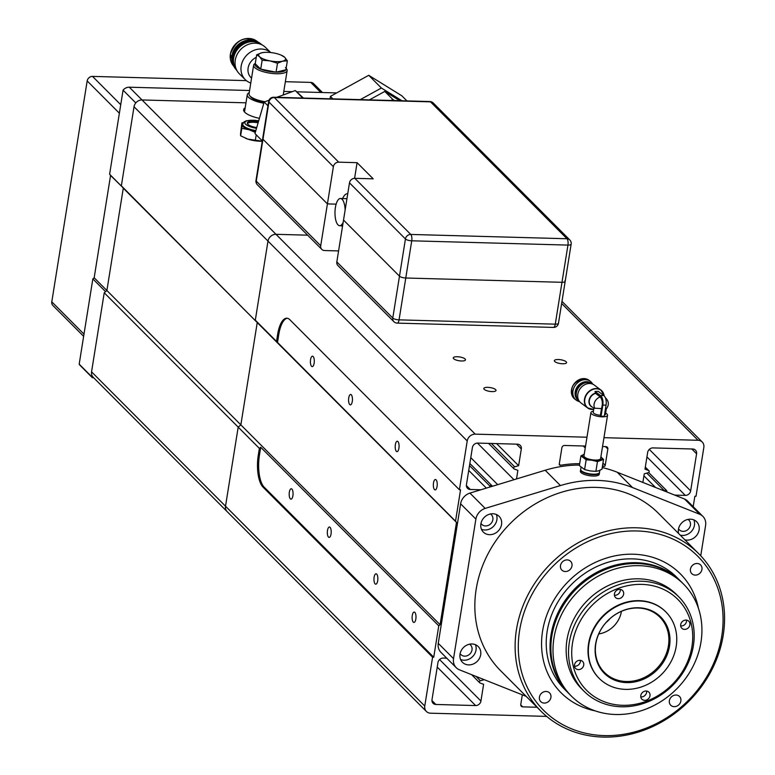 <?xml version="1.0" encoding="UTF-8"?>
<svg xmlns="http://www.w3.org/2000/svg" width="775" height="775" viewBox="0 0 775 775"><rect width="100%" height="100%" fill="white"/><g stroke="black" fill="none" stroke-linecap="round" stroke-linejoin="round"><path stroke-width="1.16" d="M558.339 359.522A6.19 1.918 9.1 0 0 554.348 360.666A6.19 1.918 9.1 0 0 562.582 363.766A6.19 1.918 9.1 0 0 566.573 362.623A6.19 1.918 9.1 0 0 558.339 359.522M487.785 387.345A6.19 1.918 9.1 0 0 483.794 388.498A6.19 1.918 9.1 0 0 492.018 391.598A6.19 1.918 9.1 0 0 496.019 390.455A6.19 1.918 9.1 0 0 487.785 387.345M457.26 356.733A6.19 1.918 9.1 0 0 453.268 357.885A6.19 1.918 9.1 0 0 461.503 360.985A6.19 1.918 9.1 0 0 465.494 359.842A6.19 1.918 9.1 0 0 457.26 356.733M433.506 482.922A5.202 1.938 -88.4 0 0 435.143 489.907A5.202 1.938 -88.4 0 0 437.071 486.487A5.202 1.938 -88.4 0 0 435.434 479.502A5.202 1.938 -88.4 0 0 433.506 482.922M395.357 444.656A5.202 1.938 -88.4 0 0 396.994 451.641A5.202 1.938 -88.4 0 0 398.922 448.221A5.202 1.938 -88.4 0 0 397.284 441.237A5.202 1.938 -88.4 0 0 395.357 444.656M348.731 397.885A5.202 1.938 -88.4 0 0 350.368 404.87A5.202 1.938 -88.4 0 0 352.286 401.45A5.202 1.938 -88.4 0 0 350.649 394.465A5.202 1.938 -88.4 0 0 348.731 397.885M310.572 359.619A5.202 1.938 -88.4 0 0 312.209 366.604A5.202 1.938 -88.4 0 0 314.137 363.194A5.202 1.938 -88.4 0 0 312.499 356.2A5.202 1.938 -88.4 0 0 310.572 359.619M412.281 615.466A5.202 1.938 -88.4 0 0 413.918 622.451A5.202 1.938 -88.4 0 0 415.836 619.041A5.202 1.938 -88.4 0 0 414.199 612.056A5.202 1.938 -88.4 0 0 412.281 615.466M374.122 577.201A5.202 1.938 -88.4 0 0 375.768 584.185A5.202 1.938 -88.4 0 0 377.687 580.775A5.202 1.938 -88.4 0 0 376.049 573.791A5.202 1.938 -88.4 0 0 374.122 577.201M327.496 530.429A5.202 1.938 -88.4 0 0 329.133 537.414A5.202 1.938 -88.4 0 0 331.051 534.004A5.202 1.938 -88.4 0 0 329.414 527.019A5.202 1.938 -88.4 0 0 327.496 530.429M289.346 492.164A5.202 1.938 -88.4 0 0 290.983 499.158A5.202 1.938 -88.4 0 0 292.902 495.738A5.202 1.938 -88.4 0 0 291.264 488.754A5.202 1.938 -88.4 0 0 289.346 492.164M516.508 478.95L517.894 470.347L514.29 469.03A1.24 1.085 -44.9 0 1 514.648 466.812L518.63 465.698L521.313 448.957A4.95 4.33 135.1 0 0 520.228 445.334A4.95 4.33 135.1 0 0 517.467 444.182L477.72 443.087A4.95 4.33 135.1 0 0 472.382 447.611L466.443 484.704A4.95 4.33 135.1 0 0 467.528 488.327A4.95 4.33 135.1 0 0 470.289 489.48L480.868 489.771M446.739 658.169L443.29 658.072A4.95 4.33 135.1 0 0 437.952 662.596L432.004 699.689A4.95 4.33 135.1 0 0 433.099 703.312A4.95 4.33 135.1 0 0 435.86 704.465L475.598 705.56A4.95 4.33 135.1 0 0 480.936 701.036L483.619 684.296L480.025 682.978A1.24 1.085 -44.9 0 1 480.374 680.76L484.239 679.685M522.311 694.826L520.771 704.465A2.48 2.17 135.1 0 0 522.689 706.858L537.036 707.255M674.734 495.109L685.313 495.399A4.95 4.33 135.1 0 0 690.651 490.875L696.589 453.782A4.95 4.33 135.1 0 0 695.504 450.159A4.95 4.33 135.1 0 0 692.743 449.006L653.005 447.911A4.95 4.33 135.1 0 0 647.658 452.435L644.984 469.175L648.578 470.493A1.24 1.085 -44.9 0 1 648.22 472.711L644.238 473.825L642.863 482.428M664.572 491.069L664.621 490.972A1.24 1.085 -44.9 0 1 666.81 491.03L666.955 492.009M489.567 487.126L490.023 486.167A1.24 1.085 -44.9 0 1 492.212 486.225L492.232 486.322M585.561 446.051L564.558 445.48A2.48 2.17 135.1 0 0 561.885 447.737L559.269 464.08A1.24 1.085 135.1 0 0 560.461 465.262A120.377 105.284 -44.9 0 1 579.681 463.683M602.456 466.172A120.377 105.284 -44.9 0 1 603.667 466.453A1.24 1.085 135.1 0 0 605.217 465.349L607.833 449.006A2.48 2.17 135.1 0 0 605.905 446.613L602.543 446.526M586.975 437.216L475.23 434.145A7.43 6.5 135.1 0 0 467.228 440.927L459.401 489.761L460.553 489.8L455.526 521.188L456.485 522.389L440.093 624.708L438.766 625.832L433.738 657.229L432.586 657.2L424.768 706.035A7.43 6.5 135.1 0 0 426.395 711.469A7.43 6.5 135.1 0 0 430.542 713.194L546.656 716.391M603.958 437.681L698.062 440.278A7.43 6.5 135.1 0 1 702.208 442.002A7.43 6.5 135.1 0 1 703.836 447.437L696.018 496.271L694.865 496.242L693.199 506.666M440.093 624.708L240.851 424.874L238.187 427.132L225.515 506.201A7.43 6.5 135.1 0 0 227.153 511.636L93.194 377.28A7.43 6.5 -44.9 0 1 91.557 371.845L104.228 292.785L106.892 290.518L123.283 188.199L121.355 185.816L257.242 322.555L255.314 320.162L267.985 241.102A7.43 6.5 -44.9 0 1 275.987 234.312L307.646 235.183L275.987 234.312A7.43 6.5 135.1 0 0 267.985 241.102L255.314 320.162L276.51 341.426L277.634 334.451A24.771 9.242 91.6 0 1 286.789 318.196A24.771 9.242 91.6 0 1 289.831 319.697L459.401 489.761M276.51 341.426L455.526 521.188M456.485 522.389L257.242 322.555L240.851 424.874L257.242 322.555L123.283 188.199L106.892 290.518L240.851 424.874L238.187 427.132L259.383 448.396L260.72 447.262L438.766 625.832M432.586 657.2L263.016 487.126A24.771 9.242 91.6 0 1 258.259 455.371L259.383 448.396M655.505 487.456L643.918 475.831M497.715 484.656L470.783 457.637M513.97 479.725L477.439 443.087M518.63 465.698L496.61 443.61M486.351 488.105L468.73 470.435M433.738 657.229L264.168 487.155A24.771 9.242 91.6 0 1 259.412 455.4L260.72 447.262M277.479 342.618L278.777 334.48A24.771 9.242 91.6 0 1 287.36 318.254M121.355 185.816L134.027 106.747A7.43 6.5 -44.9 0 1 142.028 99.956L245.985 102.823L142.028 99.956A7.43 6.5 135.1 0 0 135.79 102.92L123.07 90.162L109.604 174.249L110.563 175.441L94.172 277.76L92.845 278.893L79.186 364.143A7.43 6.5 135.1 0 0 79.67 364.957L92.38 377.706L93.649 377.745M227.676 512.101A7.43 6.5 -44.9 0 1 227.153 511.636A7.43 6.5 -44.9 0 1 225.515 506.201L238.187 427.132L104.228 292.785M245.191 107.754A19.811 6.132 9.1 0 0 243.631 109.672A19.811 6.132 9.1 0 0 259.412 118.343M560.499 565.566A6.19 5.415 135.1 0 0 561.856 570.09A6.19 5.415 135.1 0 0 567.842 571.049A6.19 5.415 135.1 0 0 571.989 565.876A6.19 5.415 135.1 0 0 570.632 561.352A6.19 5.415 135.1 0 0 564.646 560.393A6.19 5.415 135.1 0 0 560.499 565.566M690.447 569.141A6.19 5.415 135.1 0 0 691.804 573.674A6.19 5.415 135.1 0 0 697.791 574.624A6.19 5.415 135.1 0 0 701.937 569.46A6.19 5.415 135.1 0 0 700.581 564.927A6.19 5.415 135.1 0 0 694.594 563.967A6.19 5.415 135.1 0 0 690.447 569.141M669.377 700.687A6.19 5.415 135.1 0 0 670.733 705.221A6.19 5.415 135.1 0 0 676.72 706.17A6.19 5.415 135.1 0 0 680.867 701.007A6.19 5.415 135.1 0 0 679.51 696.473A6.19 5.415 135.1 0 0 673.523 695.514A6.19 5.415 135.1 0 0 669.377 700.687M539.429 697.113A6.19 5.415 135.1 0 0 540.785 701.646A6.19 5.415 135.1 0 0 546.772 702.596A6.19 5.415 135.1 0 0 550.918 697.432A6.19 5.415 135.1 0 0 549.553 692.898A6.19 5.415 135.1 0 0 543.575 691.939A6.19 5.415 135.1 0 0 539.429 697.113M460.011 654.148A11.15 9.746 135.1 0 0 462.462 662.305A11.15 9.746 135.1 0 0 473.225 664.03A11.15 9.746 135.1 0 0 480.694 654.72A11.15 9.746 135.1 0 0 478.243 646.563A11.15 9.746 135.1 0 0 467.48 644.839A11.15 9.746 135.1 0 0 460.011 654.148M460.592 659.506A11.15 9.746 135.1 0 0 476.024 650.041A11.15 9.746 135.1 0 0 475.443 644.693M684.858 539.797A11.15 9.746 135.1 0 0 699.108 529.935A11.15 9.746 135.1 0 0 696.667 521.778A11.15 9.746 135.1 0 0 685.894 520.054A11.15 9.746 135.1 0 0 678.435 529.364A11.15 9.746 135.1 0 0 678.619 533.529M680.198 535.118A11.15 9.746 135.1 0 0 694.448 525.256A11.15 9.746 135.1 0 0 693.867 519.909M480.878 523.929A11.15 9.746 135.1 0 0 483.319 532.086A11.15 9.746 135.1 0 0 494.092 533.801A11.15 9.746 135.1 0 0 501.551 524.501A11.15 9.746 135.1 0 0 499.1 516.344A11.15 9.746 135.1 0 0 488.337 514.619A11.15 9.746 135.1 0 0 480.878 523.929M481.449 529.277A11.15 9.746 135.1 0 0 496.882 519.822A11.15 9.746 135.1 0 0 496.31 514.464M542.577 631.131A84.213 73.654 135.1 0 0 561.052 692.743A84.213 73.654 135.1 0 0 595.297 710.908A84.213 73.654 135.1 0 1 561.052 692.743A84.213 73.654 135.1 0 1 543.885 662.393A84.213 73.654 135.1 0 1 584.127 568.627A84.213 73.654 135.1 0 1 680.314 573.82A84.213 73.654 135.1 0 0 598.949 560.8A84.213 73.654 135.1 0 0 542.577 631.131M721.757 636.062A108.984 95.315 135.1 0 0 637.069 530.962A108.984 95.315 135.1 0 0 519.608 630.501A108.984 95.315 135.1 0 0 604.297 735.601A108.984 95.315 135.1 0 0 721.757 636.062M516.46 629.591A111.455 97.485 -44.9 0 1 591.073 536.503A111.455 97.485 -44.9 0 1 698.759 553.738A111.455 97.485 -44.9 0 1 723.211 635.277A111.455 97.485 -44.9 0 1 648.597 728.364A111.455 97.485 -44.9 0 1 540.902 711.13A111.455 97.485 -44.9 0 1 516.46 629.591M698.759 553.738L658.488 513.35A111.455 97.485 135.1 0 0 550.802 496.107A111.455 97.485 135.1 0 0 476.189 589.194A111.455 97.485 135.1 0 0 500.631 670.743L540.902 711.13M678.532 528.831A6.81 5.958 135.1 0 0 679.288 529.78A6.81 5.958 135.1 0 0 685.865 530.836A6.81 5.958 135.1 0 0 690.428 525.15A6.81 5.958 135.1 0 0 688.936 520.161A6.81 5.958 135.1 0 0 687.977 519.405M480.975 523.387A6.81 5.958 135.1 0 0 481.721 524.346A6.81 5.958 135.1 0 0 488.308 525.402A6.81 5.958 135.1 0 0 492.861 519.705A6.81 5.958 135.1 0 0 491.369 514.726A6.81 5.958 135.1 0 0 490.42 513.97M460.118 653.616A6.81 5.958 135.1 0 0 460.863 654.565A6.81 5.958 135.1 0 0 467.451 655.621A6.81 5.958 135.1 0 0 472.004 649.934A6.81 5.958 135.1 0 0 470.512 644.955A6.81 5.958 135.1 0 0 469.563 644.199M460.612 503.808L475.879 519.114A12.381 10.831 -44.9 0 1 485.179 508.4L469.921 493.094A12.381 10.831 -44.9 0 0 460.612 503.808L438.262 643.337A12.381 10.831 -44.9 0 0 440.985 652.395L456.243 667.701A12.381 10.831 -44.9 0 0 459.333 669.774L526.186 696.367M456.243 667.701A12.381 10.831 -44.9 0 1 453.53 658.643L475.879 519.114M485.179 508.4L560.422 485.557A118.885 103.986 -44.9 0 1 632.497 487.543L699.796 514.309A12.381 10.831 -44.9 0 1 702.877 516.382A12.381 10.831 -44.9 0 1 705.599 525.44L700.736 555.782M469.921 493.094L545.164 470.251A118.885 103.986 -44.9 0 1 579.458 465.077M602.223 467.596A118.885 103.986 -44.9 0 1 617.229 472.237L632.497 487.543M617.229 472.237L684.528 499.003L699.796 514.309M684.528 499.003A12.381 10.831 -44.9 0 1 687.619 501.076L702.877 516.382M698.382 608.123A84.213 73.654 135.1 0 0 680.314 573.82A84.213 73.654 135.1 0 1 697.481 604.171A84.213 73.654 135.1 0 1 698.382 608.123M249.579 90.51L129.318 87.207A7.43 6.5 135.1 0 0 123.07 90.162M336.689 92.913L296.641 91.808M292.223 91.683L283.805 91.46M109.604 174.249L122.324 187.007L110.563 175.441M94.172 277.76L106.892 290.518L105.555 291.652L92.845 278.893M92.089 375.739L91.905 376.902A7.43 6.5 135.1 0 0 92.38 377.706M91.905 376.902L79.186 364.143M83.642 336.321L52.874 305.466A4.95 4.33 -44.9 0 1 51.789 301.833L87.178 80.92A4.95 4.33 -44.9 0 1 92.516 76.396L246.382 80.629M285.365 81.704L310.746 82.402A4.95 4.33 -44.9 0 1 313.517 83.555L322.448 92.516M336.825 261.911L392.78 318.041A4.95 4.33 135.1 0 0 393.865 321.664L337.91 265.544A4.95 4.33 -44.9 0 1 336.825 261.911L349.486 182.852A4.95 4.33 -44.9 0 1 354.824 178.328L410.779 234.447L566.99 238.748L430.493 101.845L274.282 97.543L338.714 162.169A4.95 4.33 135.1 0 0 333.376 166.693L268.944 102.067L262.977 139.277A4.95 1.531 -170.9 0 1 262.686 138.618A4.95 1.531 9.1 0 0 262.977 139.277L327.418 203.903L336.127 204.145L327.418 203.903L320.714 245.762A4.95 4.33 135.1 0 0 321.799 249.385A4.95 4.33 135.1 0 0 324.56 250.538L338.578 250.926M349.486 182.852L405.441 238.971A4.95 1.531 9.1 0 0 411.738 240.802A4.95 1.85 91.6 0 0 410.779 234.447A4.95 4.33 135.1 0 0 405.441 238.971L392.78 318.041A4.95 1.531 -170.9 0 0 399.067 319.862A4.95 1.85 91.6 0 1 397.236 323.117L553.447 327.418A4.95 1.85 91.6 0 0 555.278 324.163L561.982 282.303L405.771 278.002L399.067 319.862L555.278 324.163A4.95 1.531 9.1 0 0 558.475 323.243L565.178 281.393A4.95 1.531 -170.9 0 1 561.982 282.303L567.949 245.094L411.738 240.802L405.771 278.002A4.95 1.531 -170.9 0 1 399.483 276.181L343.528 220.061L399.483 276.181A4.95 1.531 9.1 0 0 405.771 278.002L561.982 282.303A4.95 1.531 9.1 0 0 565.178 281.393A4.95 1.531 9.1 0 0 564.888 280.734M320.714 245.762L256.273 181.137A4.95 1.531 -170.9 0 1 255.983 180.478A4.95 4.95 0 0 0 257.368 184.76A4.95 4.33 -44.9 0 1 256.273 181.137L262.977 139.277L327.418 203.903L333.376 166.693M354.592 178.328L357.091 162.672L373.201 178.831L354.824 178.328M338.714 162.169L357.091 162.672M345.137 209.996A13.621 5.086 -88.4 0 0 340.438 198.487A13.621 5.086 -88.4 0 0 337.638 200.58A13.621 5.086 -88.4 0 0 335.091 215.808A13.621 5.086 -88.4 0 0 339.692 225.719A13.621 5.086 -88.4 0 0 342.502 223.636A13.621 5.086 -88.4 0 0 343.151 222.396M347.471 193.731L347.743 193.731A18.581 6.927 -88.4 0 0 347.471 193.731A18.581 6.927 -88.4 0 0 343.645 196.569A18.581 6.927 -88.4 0 0 342.627 198.545M341.872 225.787A18.581 6.927 -88.4 0 0 342.405 227.065M330.092 98.793L330.402 96.371L368.726 75.301L401.838 95.8L406.933 100.905M369.394 99.878L384.787 91.421L399.803 100.711M391.065 100.469L392.838 99.5L394.572 100.566M384.787 91.421L392.838 99.5M360.278 99.626L381.397 88.021L402.012 100.769M330.402 96.371L332.892 98.871M368.726 75.301L381.397 88.021M262.318 140.924L254.985 133.571L264.168 102L268.993 100.227M276.869 97.33L295.285 90.559L303.461 98.067M264.168 102L267.947 105.788M295.285 90.559L302.744 98.047M263.81 103.22A18.581 5.754 -170.9 0 1 247.273 94.753A18.581 5.754 -170.9 0 1 249.23 92.69M574.614 666.684A4.95 4.33 135.1 0 0 575.631 668.467A4.95 4.33 135.1 0 0 581.289 668.777A4.95 4.33 135.1 0 0 583.653 663.255A4.95 4.33 135.1 0 0 582.645 661.472A4.95 4.33 135.1 0 0 576.988 661.162A4.95 4.33 135.1 0 0 574.614 666.684M574.517 666.18A4.95 4.33 135.1 0 0 580.359 660.358M640.877 697.393A4.95 4.33 135.1 0 0 641.884 699.176A4.95 4.33 135.1 0 0 647.542 699.486A4.95 4.33 135.1 0 0 649.905 693.964A4.95 4.33 135.1 0 0 648.898 692.182A4.95 4.33 135.1 0 0 643.24 691.872A4.95 4.33 135.1 0 0 640.877 697.393M640.78 696.89A4.95 4.33 135.1 0 0 646.612 691.067M680.77 626.442A4.95 4.33 135.1 0 0 681.787 628.225A4.95 4.33 135.1 0 0 687.444 628.535A4.95 4.33 135.1 0 0 689.808 623.013A4.95 4.33 135.1 0 0 688.801 621.23A4.95 4.33 135.1 0 0 683.143 620.92A4.95 4.33 135.1 0 0 680.77 626.442M680.673 625.938A4.95 4.33 135.1 0 0 686.514 620.116M614.517 595.733A4.95 4.33 135.1 0 0 615.524 597.515A4.95 4.33 135.1 0 0 621.182 597.825A4.95 4.33 135.1 0 0 623.555 592.303A4.95 4.33 135.1 0 0 622.548 590.521A4.95 4.33 135.1 0 0 616.881 590.211A4.95 4.33 135.1 0 0 614.517 595.733M614.42 595.229A4.95 4.33 135.1 0 0 620.262 589.407M606.021 622.577A24.897 21.768 135.1 0 0 610.012 618.595M598.726 633.96A24.897 21.768 135.1 0 0 621.414 611.33M596.44 658.295A39.137 34.236 135.1 0 0 599.075 665.144A39.137 34.236 135.1 0 0 644.693 677.331A39.137 34.236 135.1 0 0 667.817 631.238A39.137 34.236 135.1 0 0 652.598 611.775A39.137 34.236 135.1 0 0 611 617.752A39.137 34.236 135.1 0 0 596.44 658.295M596.208 658.963A39.854 34.856 135.1 0 0 641.574 679.995A39.854 34.856 135.1 0 0 668.893 631.412A39.854 34.856 135.1 0 0 623.526 610.38A39.854 34.856 135.1 0 0 596.208 658.963M665.706 611.795A47.062 41.162 135.1 0 0 665.541 611.62A47.062 41.162 135.1 0 0 611.785 608.714A47.062 41.162 135.1 0 0 589.3 661.114A47.062 41.162 135.1 0 0 598.891 678.077A47.062 41.162 135.1 0 0 599.056 678.241M675.471 628.922A47.062 41.162 135.1 0 0 665.88 611.959A47.062 41.162 135.1 0 0 612.124 609.053A47.062 41.162 135.1 0 0 589.639 661.453A47.062 41.162 135.1 0 0 599.23 678.416A47.062 41.162 135.1 0 0 652.976 681.322A47.062 41.162 135.1 0 0 675.471 628.922M690.942 622.587A64.403 56.323 135.1 0 0 617.636 588.613A64.403 56.323 135.1 0 0 573.49 667.11A64.403 56.323 135.1 0 0 646.796 701.084A64.403 56.323 135.1 0 0 690.942 622.587M692.346 620.882A66.873 58.493 135.1 0 0 678.726 596.779A66.873 58.493 135.1 0 0 602.34 592.652A66.873 58.493 135.1 0 0 570.381 667.12A66.873 58.493 135.1 0 0 584.011 691.213A66.873 58.493 135.1 0 0 660.397 695.34A66.873 58.493 135.1 0 0 692.346 620.882M678.726 596.779L676.352 594.396A66.873 58.493 135.1 0 0 599.957 590.269A66.873 58.493 135.1 0 0 568.007 664.737A66.873 58.493 135.1 0 0 581.637 688.839L584.011 691.213M699.738 612.686A79.263 69.324 135.1 0 0 683.589 584.127A79.263 69.324 135.1 0 0 593.059 579.235A79.263 69.324 135.1 0 0 555.191 667.488A79.263 69.324 135.1 0 0 571.34 696.047A79.263 69.324 135.1 0 0 661.869 700.939A79.263 69.324 135.1 0 0 699.738 612.686M683.589 584.127L681.477 581.996A79.263 69.324 135.1 0 0 590.938 577.104A79.263 69.324 135.1 0 0 553.069 665.357A79.263 69.324 135.1 0 0 569.218 693.925L571.34 696.047M676.808 577.327A79.263 69.324 135.1 0 0 586.278 572.434A79.263 69.324 135.1 0 0 548.409 660.688A79.263 69.324 135.1 0 0 564.558 689.246L568.375 693.073A79.263 69.324 135.1 0 0 568.802 693.499L568.375 693.073A79.263 69.324 135.1 0 1 552.217 664.514A79.263 69.324 135.1 0 1 590.095 576.261A79.263 69.324 135.1 0 1 680.624 581.153L681.051 581.579A79.263 69.324 135.1 0 0 680.624 581.153L676.808 577.327M242.701 124.31A14.241 4.408 9.1 0 0 242.623 124.601A14.241 4.408 9.1 0 0 249.608 129.687A14.241 4.408 9.1 0 0 255.682 131.159M258.453 121.656A9.91 3.071 9.1 0 0 247.283 122.963A9.91 3.071 9.1 0 0 252.137 126.499A9.91 3.071 9.1 0 0 256.728 127.584M240.512 134.017L241.887 122.925L241.829 128.292L240.618 135.809L240.512 134.017M262.502 141.244L247.806 139.112A14.861 4.602 9.1 0 0 262.26 141.253M245.452 138.231A14.861 4.602 9.1 0 0 245.559 138.279A14.861 4.602 9.1 0 0 247.806 139.112L240.618 135.809M256.215 134.802L255.285 140.624M243.36 122.576L241.887 122.925M241.829 128.292L249.298 129.812L255.304 132.447M258.114 122.789A9.91 3.071 9.1 0 0 247.37 123.574M242.972 123.206A14.861 4.602 9.1 0 0 241.994 124.717A14.861 4.602 9.1 0 0 249.298 129.812A14.861 4.602 9.1 0 0 255.634 131.343M256.254 57.321A13.127 11.441 134.5 0 0 248.116 68.026A13.127 11.441 134.5 0 0 251.052 77.684L251.555 78.178M270.649 52.535A18.581 16.197 134.5 0 0 253.008 50.743A18.581 16.197 134.5 0 0 241.18 66.03A18.581 16.197 134.5 0 0 245.326 79.689A18.581 16.197 134.5 0 0 250.78 83.051M270.707 52.545L265.467 47.382A18.581 16.197 134.5 0 0 263.2 45.57A18.581 16.197 134.5 0 0 235.251 60.198A18.581 16.197 134.5 0 0 237.567 71.629A18.581 16.197 134.5 0 0 239.407 73.867L245.326 79.689M263.2 45.57L260.681 43.952A17.961 15.655 134.5 0 0 233.662 58.086A17.961 15.655 134.5 0 0 235.9 69.14L237.567 71.629M260.429 43.788A17.835 15.548 134.5 0 0 243.931 43.361A17.835 15.548 134.5 0 0 233.352 57.66A17.835 15.548 134.5 0 0 235.736 68.888M261.223 44.291A17.835 15.548 134.5 0 0 244.27 42.557A17.835 15.548 134.5 0 0 232.917 57.234A17.835 15.548 134.5 0 0 236.249 69.672M261.349 44.378A17.835 15.548 134.5 0 0 244.232 41.966A17.835 15.548 134.5 0 0 232.481 56.817A17.835 15.548 134.5 0 0 236.336 69.798M255.537 41.065A17.089 14.899 134.5 0 0 231.958 55.635A17.089 14.899 134.5 0 0 232.936 64.044M264.353 52.39L261.718 52.787A13.621 4.214 -170.9 0 1 264.353 52.39A13.621 4.214 -170.9 0 1 267.385 52.312A13.621 4.214 -170.9 0 1 274.321 53.097A13.621 4.214 -170.9 0 1 280.976 55.054A13.621 4.214 -170.9 0 1 284.735 57.311L280.976 55.054M286.149 68.336L286.498 68.772A16.973 5.251 -170.9 0 1 287.137 70.602A16.973 5.251 -170.9 0 1 276.307 73.751A16.973 5.251 -170.9 0 1 253.628 65.236A16.973 5.251 -170.9 0 1 254.82 63.695L255.285 63.395M264.953 101.709A16.973 5.251 -170.9 0 1 249.695 95.683A16.973 5.251 -170.9 0 1 249.046 93.843L253.628 65.236M285.51 67.541A15.732 4.873 -170.9 0 1 285.917 69.779A15.732 4.873 -170.9 0 1 276.065 72.162A15.732 4.873 -170.9 0 1 260.72 69.149A15.732 4.873 -170.9 0 1 255.227 63.744L260.72 69.149L276.065 72.162L285.917 69.779L287.351 60.828L284.735 57.311A13.621 4.214 -170.9 0 1 282.555 61.206L287.351 60.828M264.062 102.368A15.732 4.873 -170.9 0 1 250.683 96.904L249.695 95.683M262.153 60.198L269.952 60.886A13.621 4.214 -170.9 0 1 259.538 56.682A13.621 4.214 -170.9 0 1 261.718 52.787L256.661 54.802L259.538 56.682L262.153 60.198L260.72 69.149M277.498 63.221L282.555 61.206A13.621 4.214 -170.9 0 1 269.952 60.886L277.498 63.221L276.065 72.162M256.661 54.802L255.227 63.744M593.921 413.346A6.19 1.918 -170.9 0 1 593.233 412.261L593.892 408.134L601.487 408.609L600.412 415.303A6.19 1.918 -170.9 0 1 593.921 413.346M605.624 413.172A8.418 2.606 -170.9 0 1 606.622 413.782A8.418 2.606 -170.9 0 1 607.552 415.264A8.418 2.606 -170.9 0 1 601.012 416.766A8.418 2.606 -170.9 0 1 591.848 414.082A8.418 2.606 -170.9 0 1 590.918 412.6A8.418 2.606 -170.9 0 1 593.398 411.205M607.552 415.264L600.625 458.519A8.418 2.606 -170.9 0 1 594.086 460.021A8.418 2.606 -170.9 0 1 584.922 457.337A8.418 2.606 -170.9 0 1 583.992 455.855L590.918 412.6M599.86 470.338L599.521 472.411A9.533 2.955 -170.9 0 1 598.862 473.283A9.533 2.955 -170.9 0 1 590.579 473.961A9.533 2.955 -170.9 0 1 581.744 471.084A9.533 2.955 -170.9 0 1 581.056 470.435A9.533 2.955 -170.9 0 1 580.688 469.398L581.027 467.335M598.562 473.448A9.038 2.8 -170.9 0 1 598.329 473.622A9.038 2.8 -170.9 0 1 590.472 474.261A9.038 2.8 -170.9 0 1 582.112 471.539A9.038 2.8 -170.9 0 1 581.453 470.919A9.038 2.8 -170.9 0 1 581.279 470.677M599.453 472.643A9.533 2.955 -170.9 0 1 599.453 472.886A9.533 2.955 -170.9 0 1 592.052 474.581A9.533 2.955 -170.9 0 1 581.676 471.549A9.533 2.955 -170.9 0 1 580.62 469.863A9.533 2.955 -170.9 0 1 580.688 469.64M599.453 472.886L599.23 474.281A9.533 2.955 -170.9 0 1 591.829 475.976A9.533 2.955 -170.9 0 1 581.453 472.944A9.533 2.955 -170.9 0 1 580.398 471.258L580.62 469.863M592.672 384.061A11.761 9.649 127 0 0 590.366 381.339A11.761 9.649 127 0 0 585.067 379.692A11.761 9.649 127 0 0 573.897 387.82A11.761 9.649 127 0 0 576.222 400.142A11.761 9.649 127 0 0 579.477 401.595M590.773 383.044A10.647 8.738 127 0 0 586.142 381.678A10.647 8.738 127 0 0 576.087 388.924A10.647 8.738 127 0 0 577.976 400.055M590.598 382.966A10.647 8.738 127 0 0 586.539 381.968A10.647 8.738 127 0 0 576.658 388.847A10.647 8.738 127 0 0 577.85 399.9M588.709 382.521A10.647 8.738 127 0 0 587.101 382.395A10.647 8.738 127 0 0 577.985 387.907A10.647 8.738 127 0 0 576.9 398.214M604.035 395.202A11.15 9.145 127 0 0 600.993 390.106L594.299 385.068A11.15 9.145 127 0 0 593.563 384.584L591.732 383.509A10.898 8.942 127 0 0 587.537 382.463A10.898 8.942 127 0 0 577.404 389.525A10.898 8.942 127 0 0 578.692 400.849L580.223 402.312A11.15 9.145 127 0 0 580.892 402.874L587.586 407.921A11.15 9.145 127 0 0 592.613 409.471M593.563 384.584A11.15 9.145 127 0 0 589.271 383.509A11.15 9.145 127 0 0 578.915 390.736A11.15 9.145 127 0 0 580.223 402.312M600.412 415.303L601.042 416.282L604.297 416.214L606.079 405.063A7.43 3.575 88.8 0 0 603.803 395.531L598.29 391.375L595.026 391.443L595.558 393.38L600.325 396.974C602.524 399.929 602.911 403.814 601.487 408.609M603.531 459.439L600.993 457.008A9.91 3.071 -170.9 0 1 600.567 460.05A9.91 3.071 -170.9 0 1 591.887 460.224L597.457 461.59L603.531 459.439L601.962 469.204L598.852 470.745L595.898 471.355L590.172 470.929L584.592 469.563L579.371 465.63L580.93 455.865L586.162 459.798L591.887 460.224A9.91 3.071 -170.9 0 1 583.623 457.366A9.91 3.071 -170.9 0 1 584.04 454.324A9.91 3.071 -170.9 0 1 584.243 454.257L580.93 455.865M606.312 408.909L605.469 408.89M605.449 397.798A7.682 6.297 127 0 0 605.343 397.72L605.449 397.798C608.985 401.266 609.266 404.986 606.283 408.968L605.459 414.218A6.19 1.918 -170.9 0 1 604.49 415.032M595.026 391.443L600.548 395.599A7.43 3.575 88.8 0 1 602.824 405.131L601.042 416.282M597.457 461.59L595.898 471.355M586.162 459.798L584.592 469.563M467.228 440.927L134.027 106.747M424.768 706.035L91.557 371.845M698.062 440.278L561.643 303.451M475.23 434.145L129.318 87.207M435.86 704.465L431.946 700.552M475.598 705.56L437.236 667.081M480.936 701.036L439.59 659.564M480.374 680.76L476.063 676.43M522.689 706.858L520.742 704.901M690.651 490.875L649.295 449.393M685.313 495.399L646.941 456.921M696.589 453.782L691.804 448.977M648.578 470.493L645.294 467.209M664.621 490.972L646.805 473.108M514.648 466.812L491.369 443.465M521.313 448.957L516.528 444.153M470.289 489.48L466.385 485.557M490.023 486.167L469.505 465.591M560.461 465.262L559.269 464.07M603.667 466.453L602.582 465.368M585.251 447.989L583.265 445.993M605.217 465.349L602.95 463.072M607.833 449.006L605.44 446.603M259.412 455.4L258.259 455.371M264.168 487.155L263.016 487.126M278.777 334.48L277.634 334.451M438.262 643.337L453.53 658.643M545.164 470.251L560.422 485.557M92.516 76.396L120.745 104.703M320.792 92.477L310.746 82.402M51.789 301.833L83.991 334.132M119.379 113.218L87.178 80.92M268.944 102.067A4.95 4.33 -44.9 0 1 274.282 97.543A4.95 1.85 91.6 0 0 273.672 97.243A4.95 4.95 0 0 0 268.644 101.409A4.95 1.531 9.1 0 0 268.944 102.067M429.883 101.544A4.95 1.85 91.6 0 1 430.493 101.845A4.95 4.33 135.1 0 1 433.254 102.997A4.95 4.95 0 0 0 429.883 101.544L273.672 97.243M566.99 238.748A4.95 1.85 91.6 0 1 567.949 245.094A4.95 1.531 -170.9 0 0 571.136 244.183A4.95 4.95 0 0 0 569.761 239.901A4.95 4.33 135.1 0 0 566.99 238.748M242.623 124.601L242.72 124.019A14.241 4.408 9.1 0 0 249.705 129.105A14.241 4.408 9.1 0 0 255.847 130.588M258.666 120.91A12.381 3.836 9.1 0 0 245.472 121.597A12.381 3.836 9.1 0 0 250.906 126.993A12.381 3.836 9.1 0 0 256.506 128.321M257.765 41.908A17.089 14.899 134.5 0 0 241.451 39.971A17.089 14.899 134.5 0 0 230.407 54.105A17.089 14.899 134.5 0 0 233.808 66.253L230.378 54.037C236.288 39.128 245.568 35.214 258.201 42.315M574.75 399.028C568.821 389.457 571.737 382.627 583.507 378.549L588.893 380.225A11.761 9.649 127 0 0 583.594 378.588A11.761 9.649 127 0 0 572.425 386.715A11.761 9.649 127 0 0 574.75 399.028L576.222 400.142M592.788 409.471A11.15 9.145 127 0 0 593.33 409.433M604.18 395.86L600.993 390.106A11.15 9.145 127 0 0 595.965 388.546A11.15 9.145 127 0 0 585.387 396.248A11.15 9.145 127 0 0 587.586 407.921L593.689 409.433M604.142 395.822A11.005 9.029 127 0 0 596.101 388.798A11.005 9.029 127 0 0 584.805 399.328A11.005 9.029 127 0 0 592.798 409.462A11.005 9.029 127 0 0 593.689 409.394M595.558 393.38A7.682 6.297 127 0 0 589.61 399.309A7.682 6.297 127 0 0 591.451 406.478L593.863 408.299M600.325 396.974A7.682 6.297 127 0 0 594.725 408.309M595.413 393.119A7.827 6.423 127 0 0 589.145 399.852A7.827 6.423 127 0 0 592.274 407.098M603.803 395.531L600.548 395.599M606.079 405.063L602.824 405.131M513.941 468.807L488.599 443.387M479.667 682.756L471.597 674.657M702.208 442.002L561.982 301.368M426.395 711.469L227.153 511.636M648.927 470.725L645.313 467.093M666.539 490.478L648.627 472.517M491.941 485.673L469.844 463.508M268.644 101.409L255.983 180.478M257.368 184.76L321.799 249.385M393.865 321.664A4.95 4.95 0 0 0 397.236 323.117M553.447 327.418A4.95 4.95 0 0 0 558.475 323.243M569.761 239.901L433.254 102.997M565.178 281.393L571.136 244.183M346.948 198.671L340.438 198.487M342.608 225.806L339.692 225.719M351.705 84.659L344.536 88.592M280.986 95.819L276.53 97.321M260.526 114.516L259.722 117.287M247.273 94.753L244.513 111.978M242.72 124.019L244.193 121.772L246.469 120.745L254.442 120.261L258.695 120.823M287.137 70.602L283.233 94.986M581.453 470.919L581.056 470.435M588.893 380.225L590.366 381.339M598.329 473.622L598.862 473.283"/></g></svg>
